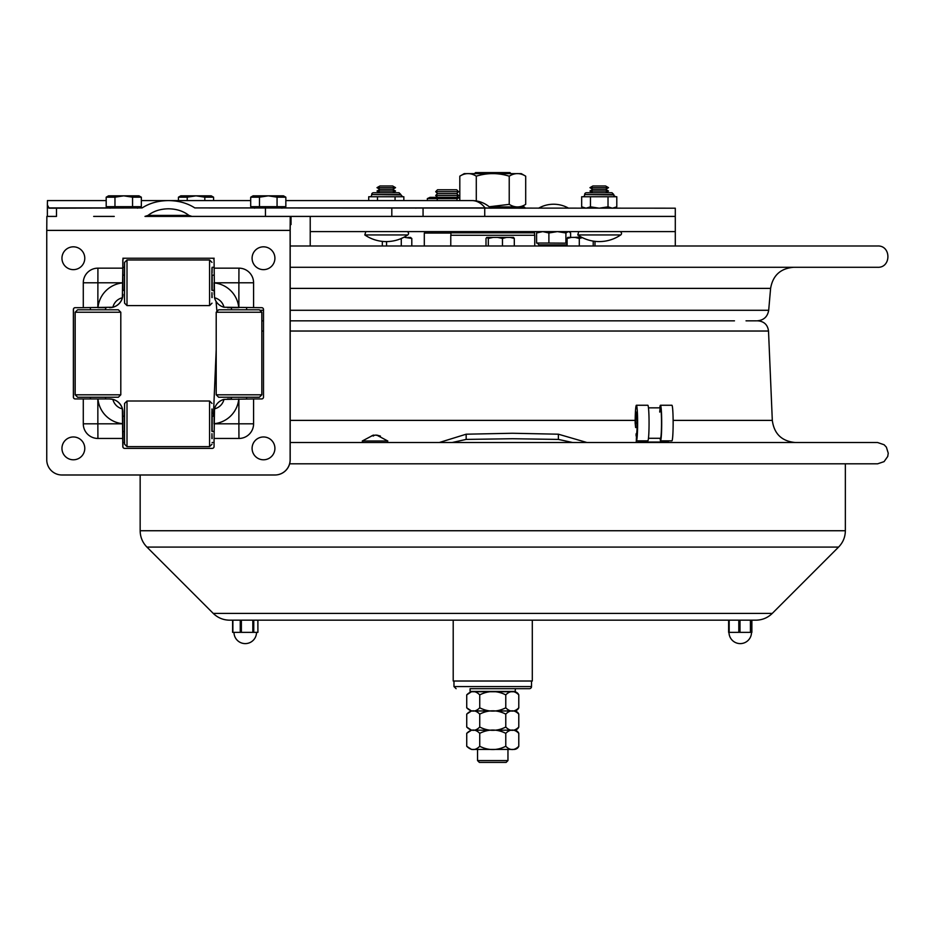 <?xml version="1.0" encoding="UTF-8"?>
<svg xmlns="http://www.w3.org/2000/svg" width="935" height="935" viewBox="0 0 935 935"><rect width="100%" height="100%" fill="white"/><g stroke="black" fill="none" stroke-linecap="round" stroke-linejoin="round"><path stroke-width="1.4" d="M310.221 216.406L310.221 245.987M203.97 216.406L144.983 216.406L148.046 215.412C153.504 211.123 160.306 208.914 168.464 208.797C176.633 208.914 183.435 211.123 188.893 215.412L191.956 216.406L675.292 216.406L675.292 245.987M310.221 231.611L675.292 231.611M570.607 237.397L570.607 232.979L569.392 231.95L568.27 231.611L565.897 232.979L557.435 231.611M567.113 243.17L548.892 243.053L548.892 232.979L542.767 231.611M542.709 231.611L536.585 232.979L538.385 231.611M548.892 243.053L536.585 243.053L536.585 232.979M557.353 231.611L548.892 232.979M565.897 243.053L565.897 232.979M537.286 243.053L538.992 244.876L567.113 244.876M439.251 442.524L466.168 434.202L512.485 433.256L558.382 434.202L587.005 442.524M572.699 442.524L558.382 439.415L512.485 438.725L466.168 439.415L452.072 442.524M261.835 320.834L263.506 320.834M290.189 310.28L768.687 310.28C767.565 316.766 763.731 320.284 757.175 320.834L757.876 320.834C764.129 321.406 767.682 324.796 768.512 331.025L772.31 420.388C774.122 433.91 781.824 441.285 795.416 442.524M122.906 442.524L124.507 442.524L122.906 442.524M212.081 442.524L214.068 442.524M290.189 442.524L877.603 442.524L884.113 444.744L886.38 447.152L888.25 453.206L887.724 456.479L884.054 461.645L877.603 463.818L289.651 463.818M290.189 245.987L877.603 245.987C891.335 245.332 891.335 267.948 877.603 267.293L290.189 267.293M214.068 267.293L212.116 267.293M124.46 267.293L122.906 267.293M290.189 320.834L734.478 320.834M746.037 320.834L756.532 320.834M675.292 216.406L675.292 208.189L194.819 207.921C187.339 203.129 178.562 200.686 168.464 200.581C158.377 200.686 149.6 203.129 142.12 207.921L56.497 208.189L56.497 216.406L47.814 216.406L47.369 215.716L47.369 204.905L49.087 208.189L56.497 208.189M423.064 208.189L423.064 216.406L484.739 216.406L484.739 208.189M490.513 207.921A27.232 27.232 0 0 0 471.918 200.581A27.232 19.249 90 0 1 485.066 207.921L491.191 208.189M265.447 216.406L265.447 208.189M258.761 216.406L245.776 216.406M291.019 216.406L291.019 224.587L291.019 216.406L144.983 216.406M47.369 204.905L47.451 200.581L106.193 200.581M534.738 245.987L534.738 235.269L450.775 235.269L450.775 245.987M452.143 231.611L450.927 232.827L534.586 232.827L533.371 231.611M456.701 189.782L437.533 189.782L435.71 191.687L458.536 191.687L456.701 189.782M456.736 197.355L458.536 195.485L456.701 193.592L437.533 193.592L435.71 191.687M456.701 193.592L458.536 191.687M458.536 195.485L435.71 195.485L437.533 193.592M457.016 200.581L457.016 198.594L459.81 197.612M459.81 197.355L429.995 197.355L427.342 198.594L457.016 198.594M437.229 198.594L437.229 200.581M427.342 198.594L427.342 200.581M581.126 237.011L574.207 237.397M506.992 237.397L493.306 237.397M382.333 241.394L382.333 245.987M386.552 241.592L386.552 245.987M401.279 238.507L401.279 245.987M403.639 237.397L401.279 238.448M410.348 237.397L411.797 238.448L411.797 245.987M411.797 238.448L404.913 237.397M408.163 237.397L410.745 237.583M571.32 237.397L567.113 238.448L567.72 237.397L581.862 237.397M567.113 238.448L567.113 245.987M582.388 237.654L579.291 238.448L579.291 245.987M579.291 238.448L575.083 237.397M593.222 241.113L593.222 245.987M594.987 241.359L594.987 245.987M487.521 237.397L493.201 237.397L488.315 238.448L486.796 237.397L486.001 238.448L486.001 245.987M488.315 238.448L488.315 245.987M502.469 238.448L497.584 237.397L506.548 237.397L502.469 238.448L502.469 245.987M497.584 237.397L493.201 237.397M514.297 238.448L510.206 237.397L513.49 237.397L514.297 238.448L514.297 245.987M510.206 237.397L506.548 237.397M525.692 204.356C520.211 207.792 514.717 207.792 509.224 204.356L509.224 176.177C514.717 172.753 520.211 172.753 525.692 176.177L525.692 204.356L521.274 206.915L524.184 206.915L489.367 206.915M509.224 204.356L489.204 206.775M525.692 176.177L521.274 173.63L464.239 173.63L459.81 176.177C465.303 172.753 470.796 172.753 476.289 176.177C487.264 172.753 498.25 172.753 509.224 176.177M476.289 176.177L476.289 200.931M459.81 176.177L459.81 200.581M362.266 441.004L387.815 441.004L376.688 435.079L380.428 436.072L375.519 435.079L371.347 436.072L373.392 435.079L362.266 441.004L362.944 442.524M373.392 435.266L375.04 435.219M373.392 435.079L373.392 436.072M474.536 173.63L475.564 172.589L509.949 172.589L510.977 173.63M285.841 206.67L285.841 197.191L277.064 197.191L277.064 206.67L285.841 206.67M259.474 206.67L250.697 206.67L250.697 197.191L259.474 197.191L259.474 206.67L277.064 206.67M267.971 195.836L268.579 195.836L267.971 195.836M277.064 197.191L268.275 195.836L259.474 197.191M285.841 197.191L283.48 195.836L253.058 195.836L250.697 197.191M213.589 200.581L213.589 197.191L204.812 197.191L204.812 200.581M178.445 200.581L178.445 197.191L187.222 197.191L187.222 200.581M195.719 195.836L196.327 195.836L195.719 195.836M204.812 197.191L196.023 195.836L187.222 197.191M213.589 197.191L211.228 195.836L180.806 195.836L178.445 197.191M141.337 206.67L141.337 197.191L132.56 197.191L132.56 206.67L141.337 206.67M114.97 206.67L106.193 206.67L106.193 197.191L114.97 197.191L114.97 206.67L132.56 206.67M123.455 195.836L124.063 195.836L123.455 195.836M132.56 197.191L123.759 195.836L114.97 197.191M141.337 197.191L138.976 195.836L108.553 195.836L106.193 197.191M371.674 194.562L400.881 194.924L399.058 192.739L373.497 192.739A1.823 1.823 0 0 0 371.674 194.562L400.881 194.562L399.058 192.739L395.704 192.739M368.717 200.581L368.717 196.747L403.838 196.747L403.838 200.581M377.495 196.747L377.495 200.581M395.061 196.747L395.061 200.581M371.674 194.924A1.823 1.823 0 0 1 369.851 196.747A1.823 1.823 0 0 0 371.674 194.924M584.632 194.562L613.839 194.924L612.016 192.739L586.455 192.739A1.823 1.823 0 0 0 584.632 194.562L613.839 194.562L612.016 192.739L608.662 192.739M584.632 194.924A1.823 1.823 0 0 1 582.809 196.747A1.823 1.823 0 0 0 584.632 194.924M584.024 208.189L581.675 206.834L581.675 196.747L616.796 196.747L616.796 206.834L615.125 207.652M612.425 208.189L616.796 206.834L614.447 208.189M581.675 206.834L586.046 208.189L590.452 206.834L599.195 208.189M590.452 196.747L590.452 206.834M599.265 208.189L608.019 206.834L612.39 208.189M608.019 196.747L608.019 206.834M386.272 234.942L364.802 234.942A38.031 38.031 0 0 0 407.753 234.942L386.272 234.942M407.753 234.942A1.823 1.823 0 0 0 406.725 231.611A1.823 1.823 0 0 1 407.753 234.942M386.272 185.983L379.926 185.983L376.992 187.666L395.552 187.666L392.63 185.983L386.272 185.983M395.552 187.666L392.63 189.361L379.926 189.361L376.992 187.666M392.63 189.361L395.552 191.044L376.992 191.044L379.926 189.361M599.23 234.942L577.76 234.942A38.031 38.031 0 0 0 620.711 234.942L599.23 234.942M620.711 234.942A1.823 1.823 0 0 0 619.683 231.611A1.823 1.823 0 0 1 620.711 234.942M599.23 185.983L592.883 185.983L589.962 187.666L608.51 187.666L605.588 185.983L599.23 185.983M608.51 187.666L605.588 189.361L592.883 189.361L589.962 187.666M605.588 189.361L608.51 191.044L589.962 191.044L592.883 189.361M450.927 233.049L424.303 233.049L424.303 245.987M112.89 399.385L109.559 398.941A13.312 13.312 90 0 1 122.871 412.253A13.312 13.312 -90 0 0 109.559 398.941L75.197 398.941A1.823 1.823 90 0 1 73.374 397.118L73.374 309.497A1.823 1.823 90 0 1 75.197 307.673L83.285 307.673L83.285 282.791A14.633 14.633 90 0 1 97.918 268.158L122.801 268.158L122.801 260.059A1.823 1.823 90 0 1 124.624 258.235L212.245 258.235A1.823 1.823 90 0 1 214.068 260.059L214.512 297.762A12.751 12.751 90 0 1 223.979 307.229L261.683 307.673A1.823 1.823 90 0 1 263.506 309.497L263.506 397.118A1.823 1.823 90 0 1 261.683 398.941L253.584 398.941L253.584 423.824A14.633 14.633 90 0 1 238.951 438.457L214.068 438.457L214.068 446.556A1.823 1.823 90 0 1 212.245 448.379L124.624 448.379A1.823 1.823 90 0 1 122.801 446.556L122.368 408.852A13.312 13.312 -90 0 0 112.89 399.385A12.751 12.751 -90 0 0 122.368 408.852M83.285 307.673L112.89 307.229A13.312 13.312 -90 0 0 122.368 297.762A12.751 12.751 -90 0 0 112.89 307.229M122.801 438.457L97.918 438.457A14.633 14.633 90 0 1 83.285 423.824L83.285 398.941M253.584 398.941L223.979 399.385A13.312 13.312 -90 0 0 214.512 408.852A12.751 12.751 -90 0 0 223.979 399.385M253.584 307.673L253.584 282.791A14.633 14.633 -90 0 0 238.951 268.158L214.068 268.158M274.913 474.992L61.955 474.992A15.217 15.205 90 0 1 46.75 459.786L46.75 230.396L290.119 230.396L290.119 459.786A15.217 15.205 90 0 1 274.913 474.992L62.026 474.992M214.138 415.245L214.068 423.824M214.512 408.852L214.068 438.457M122.906 416.215L122.871 446.556A1.823 1.823 -90 0 0 124.694 448.379L124.624 448.379M109.465 398.941L97.965 398.941A27.384 27.384 -90 0 0 122.73 423.707M75.267 307.673A1.823 1.823 -90 0 0 73.433 309.497L73.433 397.118A1.823 1.823 -90 0 0 75.267 398.941M97.918 268.158L97.848 307.673L106.508 307.673M122.953 290.388L122.801 260.059M122.368 297.762L122.801 268.158M124.694 258.235A1.823 1.823 -90 0 0 122.871 260.059M214.068 282.791L214.138 291.369M230.442 307.673L238.764 307.673A27.384 27.384 -90 0 0 213.998 282.896M227.45 398.941L230.442 398.941M291.019 224.587L290.236 224.587L290.189 230.396L290.189 459.786A15.217 15.205 90 0 1 274.983 474.992M93.664 216.406L114.257 216.406M153.235 216.406L186.509 216.406M290.119 230.396L290.236 216.406M46.867 216.406L46.75 230.396M214.512 297.762A13.312 13.312 -90 0 0 223.979 307.229M122.766 294.361L122.871 294.361A13.312 13.312 90 0 1 109.559 307.673L109.559 307.673A13.312 13.312 -90 0 0 122.871 294.361L122.906 294.385A13.312 13.312 90 0 1 109.617 307.673L109.594 307.673M75.174 394.804L77.605 397.235L118.371 397.235L120.802 394.804L120.802 312.232L75.174 312.232L75.174 394.804L120.802 394.804M75.174 312.232L77.605 309.801L118.371 309.801L120.802 312.232M218.638 309.801L259.404 309.801L261.835 312.232L216.207 312.232L218.638 309.801M261.835 394.804L259.404 397.235L218.638 397.235L216.207 394.804L261.835 394.804L261.835 312.232M212.105 438.608L211.953 433.641L211.906 438.608M212.151 431.432L212.151 416.215M212.105 409.039L212.07 414.006L211.906 409.039M127.008 401.01L124.577 403.441L124.46 438.234L124.577 444.207L127.008 446.638L209.58 446.638L209.569 401.01L127.008 401.01L127.008 446.638M211.929 431.058L211.883 411.622L211.859 431.058M212.163 416.215L212.163 431.432M211.906 297.564L211.953 292.608L212.105 297.564M212.151 290.388L212.151 275.182M212.105 268.006L212.07 272.962L211.906 268.006M127.008 259.965L124.577 262.408L124.46 297.201L124.577 303.174L127.008 305.605L209.58 305.605L209.569 259.965L127.008 259.965L127.008 305.605M211.929 290.025L211.883 270.589L211.859 290.025M212.163 275.182L212.163 290.388M214.173 258.235L212.315 258.235M124.624 258.235L122.906 258.235L124.624 258.235M212.245 258.235L214.138 258.235M124.694 448.379L212.245 448.379M214.138 415.304L214.173 416.215M214.22 416.215L214.173 412.253M109.594 398.941L109.617 398.941A13.312 13.312 90 0 1 122.906 412.23L122.953 416.215M122.953 431.432L122.906 446.883M122.871 447.047L122.906 431.432M231.412 309.801L231.412 307.673L227.474 307.673M73.468 309.169L73.468 397.445M122.906 259.731L122.953 275.182M214.173 294.361L214.22 290.388M73.374 269.642A11.407 11.407 90 0 1 63.486 252.532A11.407 11.407 90 0 1 83.25 252.532A11.407 11.407 90 0 1 73.374 269.642M73.374 459.786A11.407 11.407 90 0 1 63.486 442.676A11.407 11.407 90 0 1 83.25 442.676A11.407 11.407 90 0 1 73.374 459.786M263.506 459.786A11.407 11.407 90 0 1 253.619 442.676A11.407 11.407 90 0 1 273.382 442.676A11.407 11.407 90 0 1 263.506 459.786M263.506 269.642A11.407 11.407 90 0 1 253.619 252.532A11.407 11.407 90 0 1 273.382 252.532A11.407 11.407 90 0 1 263.506 269.642M452.084 620.174L728.634 620.174L728.634 632.352L751.097 632.352L751.097 620.174L755.912 620.174L229.601 620.174L232.605 620.174L232.605 632.352L257.908 632.352L257.838 620.174M257.908 632.352L257.908 620.174L451.991 620.174M738.802 632.352L738.802 620.174L728.634 620.174L728.634 632.352M240.248 632.352L240.248 620.174L232.885 620.174L232.885 632.352M453.206 620.174L453.206 681.019L532.307 681.019L532.307 620.174M751.097 620.174L740.006 620.174L740.006 632.352M751.88 632.352L751.88 620.174L751.88 632.352L751.097 632.352M232.686 620.174L232.605 632.352M253.759 632.352L253.759 620.174L252.824 620.174L252.824 632.352M507.962 749.414L507.962 760.576L477.54 760.576L477.54 749.414M507.962 760.576L506.139 762.411L479.375 762.411L477.54 760.576M515.419 691.433L470.095 691.433L470.095 688.686L515.419 688.686L515.115 691.736L507.962 691.736M477.54 691.736L515.115 691.736M531.524 681.019L531.524 686.559A2.127 2.127 0 0 1 529.397 688.686L470.095 688.686M477.54 710.962L514.051 710.962A5.131 5.131 0 0 1 518.785 714.106C514.449 709.723 510.113 709.723 505.777 714.106C497.093 709.723 488.421 709.723 479.737 714.106L479.737 727.044C488.421 731.415 497.093 731.415 505.777 727.044C510.113 731.415 514.449 731.415 518.785 727.044A5.131 5.131 0 0 1 514.051 730.188L471.462 730.188L514.051 730.188A5.131 5.131 0 0 1 518.785 733.332C514.449 728.961 510.113 728.961 505.777 733.332C497.093 728.961 488.421 728.961 479.737 733.332L479.737 746.27C488.421 750.641 497.093 750.641 505.777 746.27L505.777 733.332M505.777 746.27C510.113 750.641 514.449 750.641 518.785 746.27A5.131 5.131 0 0 1 514.051 749.414L471.462 749.414L466.729 746.27C471.065 750.641 475.401 750.641 479.737 746.27M518.785 733.332L518.785 746.27M479.737 733.332C475.401 728.961 471.065 728.961 466.729 733.332L466.729 746.27M505.777 727.044L505.777 714.106M518.785 714.106L518.785 727.044M479.737 714.106C475.401 709.723 471.065 709.723 466.729 714.106L466.729 727.044C471.065 731.415 475.401 731.415 479.737 727.044M466.729 733.332L471.462 730.188L477.54 730.188M507.962 730.188L514.051 730.188M479.737 694.88C475.401 690.497 471.065 690.497 466.729 694.88L471.462 691.736L514.051 691.736A5.131 5.131 0 0 1 518.785 694.88C514.449 690.497 510.113 690.497 505.777 694.88C497.093 690.497 488.421 690.497 479.737 694.88L479.737 707.807C488.421 712.189 497.093 712.189 505.777 707.807C510.113 712.189 514.449 712.189 518.785 707.807A5.131 5.131 0 0 1 514.051 710.962L507.962 710.962M505.777 707.807L505.777 694.88M518.785 694.88L518.785 707.807M466.729 694.88L466.729 707.807C471.065 712.189 475.401 712.189 479.737 707.807M514.051 710.962L471.462 710.962L466.729 714.106M668.198 442.524L668.455 440.852M636.069 434.308L636.127 435.979M638.102 440.852L637.845 442.524L636.069 442.524L646.05 442.524M636.069 442.524L636.396 440.852A17.8 1.239 90 0 1 636.314 440.817L636.548 433.782M657.609 442.524L666.421 442.524M647.838 405.252A17.8 1.239 90 0 1 649.065 423.052A17.8 1.239 90 0 1 647.838 440.852L636.396 440.852A17.8 1.239 90 0 0 637.623 423.052A17.8 1.239 90 0 0 636.396 405.252L647.838 405.252M637.156 423.052L635.636 423.052L635.636 427.54L635.157 423.052A17.8 1.239 90 0 1 636.396 405.252M659.818 407.847A17.8 1.239 90 0 1 660.461 405.252L671.903 405.252A17.8 1.239 90 0 1 673.142 423.052A17.8 1.239 90 0 1 671.903 440.852L660.461 440.852A17.8 1.239 90 0 1 660.379 440.817L660.18 438.27M660.461 405.252A17.8 1.239 90 0 1 661.699 423.052A17.8 1.239 90 0 1 660.461 440.852M635.636 423.052A10.951 0.76 90 0 1 636.396 412.101A10.951 0.76 90 0 1 637.156 423.052A10.951 0.76 90 0 1 636.396 434.004A10.951 0.76 90 0 1 636.338 433.98L636.127 433.782M659.724 412.101A15.217 1.052 90 0 1 661.454 417.816A15.217 1.052 90 0 1 660.39 438.234M635.636 427.54L637.086 427.54M567.113 245.239L538.992 245.239L539.156 245.987M466.168 439.415L466.168 434.202M558.382 439.415L558.382 434.202M290.189 331.025L768.512 331.025M261.835 331.025L263.506 331.025M290.189 420.388L635.169 420.388M673.118 420.388L772.31 420.388M768.687 310.28L770.604 288.389L290.189 288.389M218.159 310.28L216.827 310.28L216.043 301.327M263.506 310.28L259.883 310.28M391.812 208.189L391.812 216.406M281.961 207.921L485.066 207.921A0.993 0.701 -90 0 0 485.546 208.189M142.12 207.921L137.457 207.921L142.12 207.921M110.073 207.921L48.702 207.921L110.073 207.921M254.577 207.921L194.819 207.921M188.893 215.412L148.046 215.412M490.84 208.131L525.4 208.189M122.73 282.791L83.285 282.791M83.285 423.824L97.848 423.824L97.918 438.457M238.881 398.941L238.881 423.824L253.584 423.824M253.584 282.791L238.881 282.791L238.951 268.158M213.998 282.791L238.881 282.791L238.881 307.673M122.73 282.896A27.384 27.384 -90 0 0 97.965 307.673M122.73 423.824L97.848 423.824L97.848 398.941M238.951 438.457L238.881 423.824L213.998 423.824M213.998 423.707A27.384 27.384 -90 0 0 238.764 398.941M845.357 530.741L140.156 530.741C140.25 537.087 142.506 542.534 146.924 547.08L838.578 547.08C843.008 542.534 845.263 537.087 845.357 530.741L845.357 463.818M838.578 547.08L772.263 613.407L213.25 613.407L146.924 547.08M750.419 620.174L750.419 632.352M729.171 632.352L729.171 620.174M241.382 632.352L241.382 620.174M531.524 686.559L453.978 686.559L453.978 681.019M668.315 442.056L637.962 442.056M568.585 208.189A30.364 30.364 0 0 0 538.618 208.189M568.807 231.611L569.392 231.95M216.207 349.643L213.379 416.215M770.604 288.389C772.848 275.428 780.526 268.392 793.64 267.293M216.827 310.28L216.99 311.46M471.918 200.581L285.841 200.581M250.697 200.581L141.337 200.581M415.222 207.921L415.9 208.189M534.586 235.269L534.586 232.827M450.927 235.269L450.927 232.827M437.51 197.355L435.71 195.485M432.087 231.611L432.087 233.049M525.4 208.131L524.184 206.915M387.815 441.004L387.137 442.524M254.577 206.67L254.577 208.189M281.961 206.67L281.961 208.189M265.937 195.836L255.851 195.836M280.699 195.836L270.601 195.836M193.685 195.836L183.599 195.836M208.447 195.836L198.349 195.836M110.073 206.67L110.073 208.189M137.457 206.67L137.457 208.189M121.433 195.836L111.335 195.836M136.183 195.836L126.096 195.836M400.881 194.924L402.704 196.747M615.662 196.747L613.991 195.66M364.802 234.942L365.83 231.611L364.802 234.942M392.63 192.739L395.552 191.044M379.926 192.739L376.992 191.044M577.76 234.942L578.788 231.611L577.76 234.942M605.588 192.739L608.51 191.044M592.883 192.739L589.962 191.044M246.63 398.941L246.63 397.235M246.63 309.801L246.63 307.673M231.412 398.941L231.412 397.235M122.836 290.388L124.413 290.388M211.976 290.388L214.01 290.388M122.836 275.182L124.413 275.182M211.976 275.182L214.01 275.182M122.836 431.432L124.413 431.432M211.976 431.432L214.01 431.432M122.836 416.215L124.413 416.215M211.976 416.215L214.01 416.215M90.379 307.673L90.379 309.801M90.379 397.235L90.379 398.941M105.597 307.673L105.597 309.801M105.597 397.235L105.597 398.941M216.207 394.804L216.207 312.232M212.011 403.441L209.58 401.01M212.011 444.207L209.58 446.638M212.011 262.408L209.58 259.965M212.011 303.174L209.58 305.605M140.156 474.992L140.156 530.741M772.263 613.407C767.705 617.825 762.259 620.08 755.912 620.174M213.25 613.407C217.808 617.825 223.255 620.08 229.601 620.174M728.996 632.352A11.255 11.255 0 0 0 740.251 643.607A11.255 11.255 0 0 0 751.506 632.352M233.995 632.352A11.255 11.255 0 0 0 245.262 643.607A11.255 11.255 0 0 0 256.517 632.352M453.978 686.559L456.116 688.686M466.729 727.044L471.462 730.188M466.729 707.807L471.462 710.962M660.461 407.847L648.469 407.847M660.461 438.27L648.469 438.27"/></g></svg>
